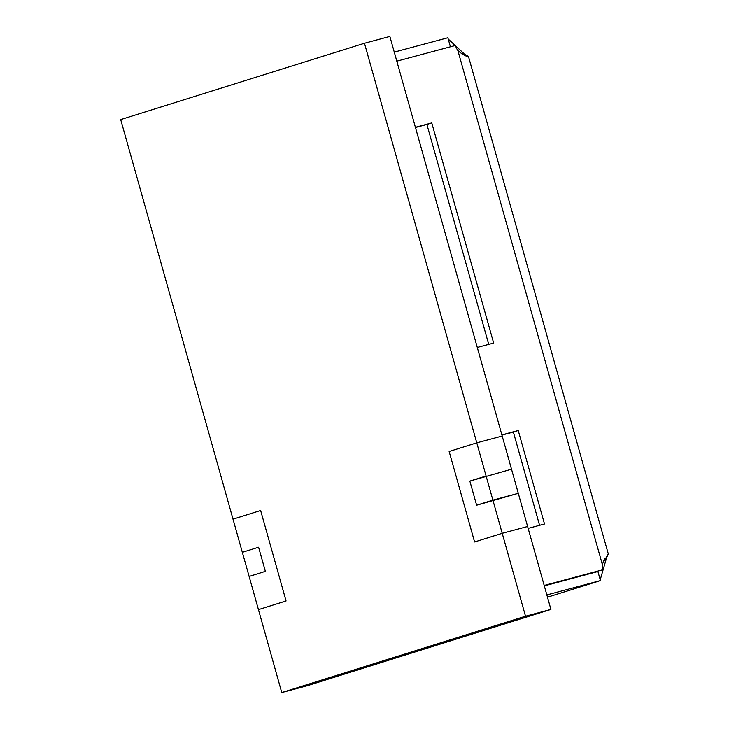 <?xml version="1.0" encoding="UTF-8"?>
<svg xmlns="http://www.w3.org/2000/svg" width="729" height="729" viewBox="0 0 729 729"><rect width="100%" height="100%" fill="white"/><g stroke="black" fill="none" stroke-linecap="round" stroke-linejoin="round"><path stroke-width="1.09" d="M448.244 39.065L463.571 53.263A14.097 7.655 -105 0 0 464.774 54.484L468.537 56.707L608.296 553.94L606.355 558.177A14.097 7.655 -105 0 0 605.972 559.89L600.222 579.774M415.402 127.293L431.768 122.909L493.651 343.049L477.285 347.432M501.871 434.894L518.237 430.502L544.508 523.987L528.142 528.37M394.271 52.114L447.87 37.762L450.413 46.802L396.813 61.163L455.461 45.453A14.097 11.837 72.6 0 0 457.876 50.538L602.254 564.182A14.097 11.837 -107.4 0 0 602.837 569.75L544.189 585.46M415.466 127.502L426.893 124.44L488.722 344.37M602.837 569.75L544.244 585.66M501.926 435.095L513.362 432.033L539.578 525.308M546.85 594.928L600.45 580.576L547.488 597.197L598.591 581.186M600.45 580.576L597.908 571.527L544.308 585.879M463.507 54.821L464.774 54.484C473.367 58.384 465.257 57.391 457.876 50.538M602.254 564.182L608.296 553.94M605.972 559.89L603.339 560.592M606.355 558.177L604.268 558.733M463.571 53.263L461.685 53.764M513.362 432.033L518.237 430.502M426.893 124.44L431.768 122.909M527.614 526.493L502.208 533.3L492.877 500.121L518.292 493.314L550.924 609.417L307.164 685.743L281.758 692.55L249.127 576.448L265.374 571.363L258.595 547.233L242.338 552.327L120.704 119.583L364.464 43.257L476.775 442.831L502.181 436.024L476.775 442.831L492.877 500.121L476.629 505.215L469.85 481.085L511.512 469.194L518.292 493.314L476.629 505.215L469.85 481.085L486.097 476.001M249.127 576.448L265.374 571.363L258.595 547.233L242.347 552.318L249.127 576.448M258.449 609.617L286.069 600.969L260.645 510.5L233.025 519.148L260.645 510.5M550.924 609.417L525.518 616.224L281.758 692.55M502.208 533.3L474.579 541.948L502.208 533.3L525.518 616.224M364.464 43.257L389.869 36.45L511.512 469.194M449.155 451.479L476.775 442.831L449.146 451.479L474.579 541.948L449.146 451.479"/></g></svg>
